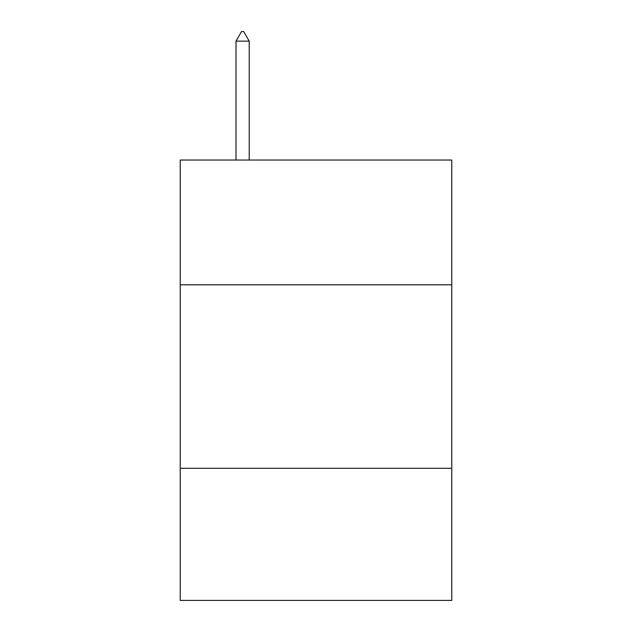 <?xml version="1.0" encoding="UTF-8"?>
<svg xmlns="http://www.w3.org/2000/svg" width="632" height="632" viewBox="0 0 632 632"><rect width="100%" height="100%" fill="white"/><g stroke="black" fill="none" stroke-linecap="round" stroke-linejoin="round"><path stroke-width="0.95" d="M451.777 284.811L451.777 160.038L180.223 160.038L180.223 284.811L451.777 284.811L451.777 600.4L180.223 600.4L180.223 284.811M451.777 468.288L180.223 468.288M249.213 41.143L243.707 31.6L241.503 31.6L236.005 41.143L249.213 41.143L249.213 160.038M236.005 41.143L236.005 160.038"/></g></svg>
